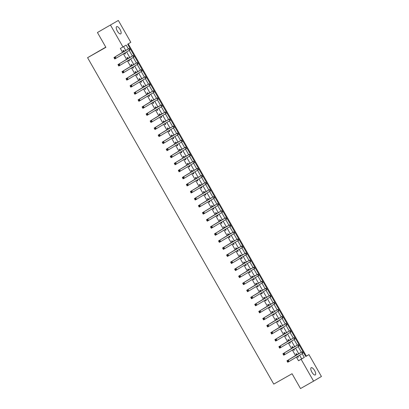 <?xml version="1.0" encoding="UTF-8"?>
<svg xmlns="http://www.w3.org/2000/svg" width="409" height="409" viewBox="0 0 409 409"><rect width="100%" height="100%" fill="white"/><g stroke="black" fill="none" stroke-linecap="round" stroke-linejoin="round"><path stroke-width="0.61" d="M311.883 372.144A4.156 1.575 -119.5 0 1 311.193 367.717A4.156 1.575 -119.5 0 1 314.593 370.528A4.156 1.575 -119.5 0 1 315.288 374.956A4.156 1.575 -119.5 0 1 311.883 372.144M117.337 31.069A4.156 1.575 -119.5 0 1 116.647 26.641A4.156 1.575 -119.5 0 1 120.047 29.453A4.156 1.575 -119.5 0 1 120.742 33.881A4.156 1.575 -119.5 0 1 117.337 31.069M105.783 47.153L87.577 57.695L273.759 384.102L292.062 373.739L300.513 388.55L313.585 381.147L301.116 359.286L304.291 357.389L302.169 353.667M87.577 57.695L105.885 47.337L97.439 32.521L118.344 20.45L130.819 42.316L127.644 44.208L305.774 356.505L308.948 354.613L321.423 376.479L313.585 381.147M305.743 356.449L306.336 356.096L128.237 43.855M306.336 356.096L308.948 354.613M128.354 48.942L126.161 45.092L120.369 48.466L122.608 52.388M123.431 53.83L126.632 59.443M127.45 60.88L130.655 66.493M131.473 67.935L134.673 73.548M135.497 74.99L138.697 80.599M139.52 82.04L142.721 87.654M143.544 89.096L146.744 94.704M147.567 96.146L150.768 101.759M151.591 103.201L154.791 108.809M155.609 110.251L158.815 115.865M159.633 117.306L162.838 122.92M163.656 124.356L166.857 129.97M167.68 131.412L170.88 137.025M171.703 138.462L174.904 144.075M175.727 145.517L178.927 151.131M179.75 152.567L182.951 158.181M183.774 159.622L186.974 165.236M187.792 166.673L190.998 172.286M191.816 173.728L195.016 179.341M195.839 180.778L199.04 186.392M199.863 187.833L203.063 193.447M203.887 194.883L207.087 200.497M207.91 201.939L211.11 207.552M211.934 208.994L215.134 214.602M215.952 216.044L219.158 221.658M219.976 223.099L223.181 228.708M223.999 230.149L227.199 235.763M228.023 237.205L231.223 242.813M232.046 244.255L235.247 249.868M236.07 251.31L239.27 256.924M240.093 258.36L243.294 263.974M244.117 265.415L247.317 271.029M248.135 272.466L251.341 278.079M252.159 279.521L255.359 285.134M256.182 286.571L259.383 292.184M260.206 293.626L263.406 299.24M264.229 300.676L267.43 306.29M268.253 307.732L271.453 313.345M272.276 314.782L275.477 320.395M276.3 321.837L279.5 327.451M280.318 328.887L283.524 334.501M284.342 335.942L287.542 341.556M288.365 342.998L291.566 348.606M292.389 350.048L295.589 355.661M296.413 357.103L298.504 360.764L301.678 358.872L299.587 355.206M298.723 353.688L295.564 348.156M294.7 346.638L291.54 341.101M290.676 339.582L287.517 334.051M286.653 332.532L283.493 326.995M282.629 325.477L279.475 319.945M278.606 318.427L275.451 312.89M274.582 311.372L271.428 305.835M270.564 304.322L267.404 298.785M266.54 297.266L263.381 291.729M262.517 290.216L259.357 284.679M258.493 283.161L255.334 277.624M254.47 276.111L251.315 270.574M250.446 269.056L247.292 263.519M246.422 262L243.268 256.469M242.399 254.95L239.245 249.413M238.381 247.895L235.221 242.363M234.357 240.845L231.197 235.308M230.333 233.79L227.174 228.258M226.31 226.739L223.15 221.203M222.286 219.684L219.132 214.152M218.263 212.634L215.108 207.097M214.239 205.579L211.085 200.047M210.221 198.529L207.061 192.992M206.197 191.473L203.038 185.942M202.174 184.423L199.014 178.886M198.15 177.368L194.991 171.831M194.127 170.318L190.972 164.781M190.103 163.263L186.949 157.726M186.08 156.212L182.925 150.676M182.056 149.157L178.902 143.62M178.038 142.107L174.878 136.57M174.014 135.052L170.855 129.515M169.991 127.997L166.831 122.465M165.967 120.946L162.808 115.41M161.944 113.891L158.789 108.359M157.92 106.841L154.766 101.304M153.896 99.786L150.742 94.254M149.878 92.736L146.719 87.199M145.855 85.68L142.695 80.149M141.831 78.63L138.671 73.093M137.807 71.575L134.648 66.043M133.784 64.525L130.629 58.988M129.76 57.47L126.606 51.938M125.737 50.419L123.579 46.631M124.039 51.294L123.513 50.373L122.986 50.685L123.615 51.79M124.433 53.231L124.914 54.07L125.445 53.758L124.965 52.914M128.063 58.344L127.536 57.424L127.005 57.741L127.634 58.84M128.457 60.281L128.937 61.125L129.469 60.808L128.988 59.965M132.081 65.399L131.56 64.479L131.028 64.791L131.657 65.895M132.48 67.337L132.961 68.18L133.487 67.863L133.007 67.02M136.105 72.449L135.583 71.529L135.052 71.846L135.681 72.95M136.504 74.387L136.984 75.23L137.511 74.913L137.03 74.07M140.129 79.504L139.607 78.584L139.075 78.896L139.704 80M140.527 81.442L141.008 82.286L141.534 81.969L141.054 81.125M144.152 86.555L143.625 85.634L143.099 85.951L143.728 87.056M144.551 88.492L145.031 89.336L145.558 89.019L145.077 88.18M148.176 93.61L147.649 92.69L147.122 93.001L147.751 94.106M148.569 95.548L149.05 96.391L149.582 96.074L149.101 95.231M152.199 100.66L151.673 99.74L151.146 100.057L151.775 101.161M152.593 102.598L153.073 103.441L153.605 103.124L153.124 102.286M156.223 107.715L155.696 106.795L155.164 107.112L155.793 108.211M156.616 109.653L157.097 110.496L157.629 110.179L157.148 109.336M160.246 114.765L159.72 113.845L159.188 114.162L159.817 115.266M160.64 116.703L161.12 117.547L161.652 117.23L161.172 116.391M164.265 121.821L163.743 120.9L163.211 121.217L163.84 122.317M164.663 123.758L165.144 124.602L165.671 124.285L165.19 123.441M168.288 128.871L167.767 127.951L167.235 128.268L167.864 129.372M168.687 130.808L169.168 131.652L169.694 131.34L169.214 130.497M172.312 135.926L171.785 135.006L171.259 135.323L171.887 136.422M172.71 137.864L173.191 138.707L173.718 138.39L173.237 137.547M176.335 142.976L175.809 142.056L175.282 142.373L175.911 143.477M176.729 144.914L177.215 145.757L177.741 145.446L177.261 144.602M180.359 150.031L179.832 149.111L179.306 149.428L179.934 150.527M180.752 151.969L181.233 152.813L181.765 152.496L181.284 151.652M184.382 157.082L183.856 156.161L183.329 156.478L183.958 157.583M184.776 159.024L185.257 159.863L185.788 159.551L185.308 158.707M188.406 164.137L187.879 163.217L187.348 163.534L187.976 164.633M188.8 166.074L189.28 166.918L189.812 166.601L189.331 165.757M192.424 171.192L191.903 170.272L191.371 170.584L192 171.688M192.823 173.13L193.304 173.968L193.83 173.656L193.35 172.813M196.448 178.242L195.926 177.322L195.395 177.639L196.023 178.738M196.847 180.18L197.327 181.023L197.854 180.706L197.373 179.863M200.471 185.297L199.95 184.377L199.418 184.689L200.047 185.793M200.87 187.235L201.351 188.074L201.877 187.762L201.397 186.918M204.495 192.348L203.968 191.427L203.442 191.744L204.071 192.849M204.894 194.285L205.374 195.129L205.901 194.812L205.42 193.968M208.518 199.403L207.992 198.483L207.465 198.794L208.094 199.899M208.912 201.34L209.393 202.184L209.924 201.867L209.444 201.023M212.542 206.453L212.015 205.533L211.489 205.85L212.118 206.954M212.936 208.391L213.416 209.234L213.948 208.917L213.467 208.079M216.566 213.508L216.039 212.588L215.507 212.9L216.141 214.004M216.959 215.446L217.44 216.289L217.971 215.972L217.491 215.129M220.589 220.558L220.062 219.638L219.531 219.955L220.16 221.059M220.983 222.496L221.463 223.34L221.995 223.023L221.514 222.184M224.607 227.614L224.086 226.693L223.554 227.005L224.183 228.11M225.006 229.551L225.487 230.395L226.013 230.078L225.533 229.234M228.631 234.664L228.11 233.743L227.578 234.06L228.207 235.165M229.03 236.601L229.51 237.445L230.037 237.128L229.556 236.29M232.655 241.719L232.128 240.799L231.601 241.116L232.23 242.215M233.053 243.657L233.534 244.5L234.06 244.183L233.58 243.34M236.678 248.769L236.151 247.849L235.625 248.166L236.254 249.27M237.077 250.707L237.557 251.55L238.084 251.233L237.603 250.395M240.702 255.824L240.175 254.904L239.648 255.221L240.277 256.32M241.095 257.762L241.576 258.606L242.108 258.289L241.627 257.445M244.725 262.875L244.199 261.954L243.672 262.271L244.301 263.376M245.119 264.812L245.599 265.656L246.131 265.344L245.651 264.5M248.749 269.93L248.222 269.01L247.69 269.326L248.319 270.426M249.142 271.867L249.623 272.711L250.155 272.394L249.674 271.55M252.772 276.98L252.246 276.06L251.714 276.377L252.343 277.481M253.166 278.923L253.646 279.761L254.178 279.449L253.698 278.606M256.791 284.035L256.269 283.115L255.737 283.432L256.366 284.531M257.189 285.973L257.67 286.816L258.197 286.499L257.716 285.656M260.814 291.085L260.293 290.165L259.761 290.482L260.39 291.586M261.213 293.028L261.694 293.866L262.22 293.555L261.74 292.711M264.838 298.141L264.311 297.22L263.785 297.537L264.413 298.636M265.236 300.078L265.717 300.922L266.244 300.605L265.763 299.761M268.861 305.196L268.335 304.276L267.808 304.587L268.437 305.692M269.255 307.133L269.736 307.972L270.267 307.66L269.787 306.816M272.885 312.246L272.358 311.326L271.832 311.643L272.46 312.742M273.278 314.184L273.759 315.027L274.291 314.71L273.81 313.867M276.908 319.301L276.382 318.381L275.855 318.693L276.484 319.797M277.302 321.239L277.783 322.077L278.314 321.765L277.834 320.922M280.932 326.351L280.405 325.431L279.874 325.748L280.502 326.852M281.326 328.289L281.806 329.133L282.338 328.816L281.857 327.972M284.95 333.407L284.429 332.486L283.897 332.798L284.526 333.902M285.349 335.344L285.83 336.188L286.356 335.871L285.876 335.027M288.974 340.457L288.452 339.536L287.921 339.853L288.549 340.958M289.373 342.394L289.853 343.238L290.38 342.921L289.899 342.082M292.997 347.512L292.476 346.592L291.944 346.904L292.573 348.008M293.396 349.45L293.877 350.293L294.403 349.976L293.923 349.133M297.021 354.562L296.494 353.642L295.968 353.959L296.597 355.063M297.42 356.5L297.9 357.343L298.427 357.026L297.946 356.188M97.439 32.521L118.344 20.45M298.504 360.764L301.116 359.286M122.986 46.984L110.512 25.123M301.341 352.215L298.146 346.617M297.317 345.16L294.122 339.562M293.294 338.11L290.099 332.507M289.27 331.055L286.075 325.457M285.247 324.005L282.057 318.401M281.223 316.949L278.033 311.351M277.205 309.899L274.01 304.296M273.181 302.844L269.986 297.246M269.158 295.794L265.962 290.191M265.134 288.739L261.939 283.14M261.111 281.683L257.915 276.085M257.087 274.633L253.892 269.035M253.064 267.578L249.873 261.98M249.04 260.528L245.85 254.93M245.022 253.473L241.826 247.874M240.998 246.422L237.803 240.824M236.975 239.367L233.779 233.769M232.951 232.317L229.756 226.719M228.928 225.262L225.732 219.664M224.904 218.212L221.714 212.614M220.88 211.156L217.69 205.558M216.862 204.106L213.667 198.503M212.838 197.051L209.643 191.453M208.815 190.001L205.62 184.398M204.791 182.946L201.596 177.348M200.768 175.896L197.573 170.292M196.744 168.84L193.549 163.242M192.721 161.79L189.531 156.187M188.697 154.735L185.507 149.137M184.679 147.68L181.484 142.081M180.655 140.63L177.46 135.031M176.632 133.574L173.436 127.976M172.608 126.524L169.413 120.926M168.585 119.469L165.389 113.871M164.561 112.419L161.371 106.821M160.538 105.364L157.347 99.765M156.514 98.313L153.324 92.715M152.496 91.258L149.3 85.66M148.472 84.208L145.277 78.61M144.449 77.153L141.253 71.555M140.425 70.103L137.23 64.499M136.401 63.047L133.206 57.449M132.378 55.997L129.188 50.394M301.678 358.872L304.291 357.389M124.909 54.06L125.445 53.758M128.932 61.115L129.469 60.808M132.956 68.165L133.487 67.863M136.974 75.22L137.511 74.913M140.998 82.27L141.534 81.969M145.021 89.326L145.558 89.019M149.045 96.376L149.582 96.074M153.068 103.431L153.605 103.124M157.092 110.481L157.629 110.179M161.115 117.536L161.652 117.23M165.139 124.587L165.671 124.285M169.157 131.642L169.694 131.34M173.181 138.692L173.718 138.39M177.204 145.747L177.741 145.446M181.228 152.797L181.765 152.496M185.251 159.853L185.788 159.551M189.275 166.908L189.812 166.601M193.299 173.958L193.83 173.656M197.317 181.013L197.854 180.706M201.34 188.063L201.877 187.762M205.364 195.119L205.901 194.812M209.388 202.169L209.924 201.867M213.411 209.224L213.948 208.917M217.435 216.274L217.971 215.972M221.458 223.329L221.995 223.023M225.482 230.379L226.013 230.078M229.5 237.435L230.037 237.128M233.524 244.485L234.06 244.183M237.547 251.54L238.084 251.233M241.571 258.59L242.108 258.289M245.594 265.646L246.131 265.344M249.618 272.696L250.155 272.394M253.641 279.751L254.178 279.449M257.665 286.801L258.197 286.499M261.683 293.856L262.22 293.555M265.707 300.912L266.244 300.605M269.73 307.962L270.267 307.66M273.754 315.017L274.291 314.71M277.777 322.067L278.314 321.765M281.801 329.122L282.338 328.816M285.825 336.172L286.356 335.871M289.843 343.228L290.38 342.921M293.866 350.278L294.403 349.976M297.89 357.333L298.427 357.026M123.702 51.585L113.942 57.557L129.203 48.487L123.508 51.606M124.776 53.027L124.515 53.374M123.37 51.36L124.229 51.273M114.827 57.623L115.251 56.815L116.054 58.226L114.75 58.968L113.942 57.557L114.622 58.487L115.149 58.19L114.827 57.623L114.3 57.92M115.149 58.19L116.054 58.226L130.011 49.898L129.203 48.487M114.75 58.968L114.622 58.487M127.726 58.64L117.966 64.607L132.92 55.731L127.531 58.661M128.799 60.077L128.538 60.425M127.393 58.415L128.252 58.323M118.85 64.678L119.275 63.87L120.077 65.276L118.774 66.018L117.966 64.607L118.646 65.537L119.172 65.241L118.85 64.678L118.324 64.975M119.172 65.241L120.077 65.276L134.034 56.948L133.227 55.537M118.774 66.018L118.646 65.537M131.744 65.691L121.989 71.662L136.943 62.787L131.555 65.711M132.823 67.132L132.562 67.48M131.417 65.466L132.276 65.379M122.874 71.728L123.298 70.921L124.101 72.332L122.792 73.073L121.989 71.662L122.669 72.592L123.191 72.296L122.874 71.728L122.347 72.025M123.191 72.296L124.101 72.332L138.053 64.003L137.25 62.592M122.792 73.073L122.669 72.592M135.768 72.746L126.013 78.712L140.962 69.837L135.578 72.766M136.846 74.182L136.586 74.53M135.435 72.521L136.299 72.429M126.892 78.784L127.322 77.976L128.124 79.387L126.816 80.123L126.013 78.712L126.693 79.643L127.214 79.346L126.892 78.784L126.371 79.08M127.214 79.346L128.124 79.387L142.076 71.054L141.274 69.642M126.816 80.123L126.693 79.643M139.791 79.801L130.036 85.767L144.985 76.892L139.602 79.816M140.87 81.238L140.609 81.585M139.459 79.571L140.323 79.484M130.916 85.834L131.345 85.026L132.148 86.437L130.839 87.178L130.036 85.767L130.716 86.698L131.238 86.401L130.916 85.834L130.394 86.13M131.238 86.401L132.148 86.437L146.1 78.109L145.297 76.698M130.839 87.178L130.716 86.698M143.815 86.851L134.06 92.817L149.009 83.942L143.625 86.872M144.893 88.288L144.633 88.635M143.482 86.626L144.346 86.534M134.939 92.889L135.364 92.081L136.171 93.492L134.863 94.228L134.06 92.817L134.74 93.748L135.261 93.451L134.939 92.889L134.418 93.186M135.261 93.451L136.171 93.492L150.123 85.159L149.321 83.748M134.863 94.228L134.74 93.748M147.838 93.906L138.084 99.873L153.032 90.997L147.644 93.922M148.917 95.343L148.651 95.691M147.506 93.676L148.365 93.589M138.963 99.939L139.387 99.131L140.195 100.542L138.886 101.284L138.084 99.873L138.763 100.803L139.285 100.507L138.963 99.939L138.441 100.236M139.285 100.507L140.195 100.542L154.147 92.214L153.344 90.803M138.886 101.284L138.763 100.803M151.862 100.957L142.102 106.923L157.056 98.048L151.667 100.977M152.935 102.393L152.675 102.741M151.529 100.732L152.388 100.64M142.986 106.994L143.411 106.187L144.219 107.598L142.91 108.334L142.102 106.923L142.782 107.853L143.308 107.557L142.986 106.994L142.465 107.291M143.308 107.557L144.219 107.598L158.171 99.264L157.363 97.853M142.91 108.334L142.782 107.853M155.885 108.012L146.125 113.978L161.08 105.103L155.691 108.032M156.959 109.448L156.698 109.796M155.553 107.782L156.412 107.695M147.01 114.05L147.434 113.237L148.237 114.648L146.933 115.389L146.125 113.978L146.805 114.909L147.332 114.612L147.01 114.05L146.483 114.341M147.332 114.612L148.237 114.648L162.194 106.32L161.386 104.908M146.933 115.389L146.805 114.909M159.909 115.062L150.149 121.033L165.103 112.153L159.714 115.082M160.982 116.499L160.722 116.851M159.576 114.837L160.435 114.745M151.033 121.1L151.458 120.292L152.26 121.703L150.957 122.439L150.149 121.033L150.829 121.959L151.356 121.662L151.033 121.1L150.507 121.396M151.356 121.662L152.26 121.703L166.218 113.37L165.41 111.959M150.957 122.439L150.829 121.959M163.927 122.117L154.173 128.083L169.127 119.208L163.738 122.138M165.006 123.554L164.745 123.901M163.595 121.892L164.459 121.8M155.052 128.155L155.481 127.342L156.284 128.753L154.975 129.495L154.173 128.083L154.853 129.014L155.374 128.717L155.052 128.155L154.53 128.452M155.374 128.717L156.284 128.753L170.236 120.425L169.433 119.014M154.975 129.495L154.853 129.014M167.951 129.167L158.196 135.139L173.145 126.258L167.762 129.188M169.029 130.604L168.769 130.957M167.618 128.942L168.482 128.85M159.075 135.205L159.505 134.397L160.308 135.808L158.999 136.55L158.196 135.139L158.876 136.064L159.398 135.768L159.075 135.205L158.554 135.502M159.398 135.768L160.308 135.808L174.26 127.475L173.457 126.064M158.999 136.55L158.876 136.064M171.974 136.223L162.22 142.189L177.169 133.314L171.785 136.243M173.053 137.659L172.792 138.007M171.642 135.998L172.506 135.906M163.099 142.26L163.528 141.448L164.331 142.859L163.022 143.6L162.22 142.189L162.9 143.119L163.421 142.823L163.099 142.26L162.577 142.557M163.421 142.823L164.331 142.859L178.283 134.53L177.48 133.119M163.022 143.6L162.9 143.119M175.998 143.273L166.243 149.244L181.504 140.175L175.804 143.293M177.077 144.709L176.816 145.062M175.666 143.048L176.53 142.961M167.123 149.311L167.547 148.503L168.355 149.914L167.046 150.655L166.243 149.244L166.923 150.169L167.445 149.878L167.123 149.311L166.601 149.607M167.445 149.878L168.355 149.914L182.307 141.58L181.504 140.175M167.046 150.655L166.923 150.169M180.021 150.328L170.267 156.294L185.216 147.419L179.827 150.348M181.1 151.765L180.834 152.112M179.689 150.103L180.548 150.011M171.146 156.366L171.57 155.553L172.378 156.964L171.069 157.705L170.267 156.294L170.947 157.225L171.468 156.928L171.146 156.366L170.625 156.662M171.468 156.928L172.378 156.964L186.33 148.636L185.522 147.225M171.069 157.705L170.947 157.225M184.045 157.378L174.285 163.349L189.546 154.28L183.851 157.399M185.119 158.815L184.858 159.167M183.713 157.153L184.571 157.066M175.17 163.416L175.594 162.608L176.402 164.019L175.093 164.761L174.285 163.349L174.965 164.28L175.492 163.983L175.17 163.416L174.643 163.712M175.492 163.983L176.402 164.019L190.354 155.686L189.546 154.28M175.093 164.761L174.965 164.28M188.068 164.433L178.309 170.4L193.263 161.524L187.874 164.454M189.142 165.87L188.881 166.218M187.736 164.208L188.595 164.116M179.193 170.471L179.617 169.658L180.42 171.069L179.116 171.811L178.309 170.4L178.989 171.33L179.515 171.034L179.193 170.471L178.667 170.768M179.515 171.034L180.42 171.069L194.377 162.741L193.569 161.33M179.116 171.811L178.989 171.33M192.092 171.483L182.332 177.455L197.593 168.385L191.898 171.504M193.166 172.925L192.905 173.273M191.76 171.259L192.619 171.172M183.217 177.521L183.641 176.714L184.444 178.125L183.135 178.866L182.332 177.455L183.012 178.385L183.534 178.089L183.217 177.521L182.69 177.818M183.534 178.089L184.444 178.125L198.396 169.796L197.593 168.385M183.135 178.866L183.012 178.385M196.11 178.539L186.356 184.505L201.305 175.63L195.921 178.559M197.189 179.975L196.928 180.323M195.778 178.314L196.642 178.222M187.235 184.577L187.665 183.769L188.467 185.175L187.158 185.916L186.356 184.505L187.036 185.435L187.557 185.139L187.235 184.577L186.714 184.873M187.557 185.139L188.467 185.175L202.419 176.846L201.617 175.435M187.158 185.916L187.036 185.435M200.134 185.589L190.379 191.56L205.64 182.491L199.945 185.609M201.213 187.031L200.952 187.378M199.802 185.364L200.666 185.277M191.259 191.627L191.688 190.819L192.491 192.23L191.182 192.971L190.379 191.56L191.059 192.491L191.581 192.194L191.259 191.627L190.737 191.923M191.581 192.194L192.491 192.23L206.443 183.902L205.64 182.491M191.182 192.971L191.059 192.491M204.157 192.644L194.403 198.61L209.352 189.735L203.968 192.665M205.236 194.081L204.975 194.428M203.825 192.419L204.689 192.327M195.282 198.682L195.707 197.874L196.514 199.28L195.205 200.021L194.403 198.61L195.083 199.541L195.604 199.244L195.282 198.682L194.761 198.978M195.604 199.244L196.514 199.28L210.466 190.952L209.664 189.541M195.205 200.021L195.083 199.541M208.181 199.694L198.426 205.666L213.375 196.79L207.987 199.715M209.26 201.136L208.994 201.484M207.849 199.469L208.708 199.382M199.306 205.732L199.73 204.924L200.538 206.335L199.229 207.077L198.426 205.666L199.106 206.596L199.628 206.3L199.306 205.732L198.784 206.029M199.628 206.3L200.538 206.335L214.49 198.007L213.687 196.596M199.229 207.077L199.106 206.596M212.205 206.749L202.445 212.716L217.399 203.84L212.01 206.77M213.278 208.186L213.017 208.534M211.872 206.525L212.731 206.433M203.329 212.787L203.754 211.98L204.561 213.391L203.253 214.127L202.445 212.716L203.13 213.646L203.651 213.35L203.329 212.787L202.808 213.084M203.651 213.35L204.561 213.391L218.513 205.057L217.706 203.646M203.253 214.127L203.13 213.646M216.228 213.805L206.468 219.771L221.422 210.896L216.034 213.82M217.302 215.241L217.041 215.589M215.896 213.575L216.755 213.488M207.353 219.838L207.777 219.03L208.58 220.441L207.276 221.182L206.468 219.771L207.148 220.702L207.675 220.405L207.353 219.838L206.826 220.134M207.675 220.405L208.58 220.441L222.537 212.113L221.729 210.701M207.276 221.182L207.148 220.702M220.252 220.855L210.492 226.821L225.446 217.946L220.057 220.875M221.325 222.291L221.064 222.639M219.919 220.63L220.778 220.538M211.376 226.893L211.801 226.085L212.603 227.496L211.3 228.232L210.492 226.821L211.172 227.752L211.698 227.455L211.376 226.893L210.85 227.189M211.698 227.455L212.603 227.496L226.56 219.163L225.753 217.752M211.3 228.232L211.172 227.752M224.27 227.91L214.515 233.876L229.469 225.001L224.081 227.925M225.349 229.347L225.088 229.694M223.938 227.68L224.802 227.593M215.395 233.943L215.824 233.135L216.627 234.546L215.318 235.287L214.515 233.876L215.195 234.807L215.717 234.51L215.395 233.943L214.873 234.239M215.717 234.51L216.627 234.546L230.579 226.218L229.776 224.807M215.318 235.287L215.195 234.807M228.294 234.96L218.539 240.927L233.488 232.051L228.104 234.981M229.372 236.397L229.112 236.745M227.961 234.735L228.825 234.643M219.418 240.998L219.848 240.19L220.65 241.601L219.342 242.338L218.539 240.927L219.219 241.857L219.74 241.561L219.418 240.998L218.897 241.295M219.74 241.561L220.65 241.601L234.602 233.268L233.8 231.857M219.342 242.338L219.219 241.857M232.317 242.016L222.562 247.982L237.511 239.107L232.128 242.036M233.396 243.452L233.135 243.8M231.985 241.785L232.849 241.699M223.442 248.053L223.871 247.24L224.674 248.652L223.365 249.393L222.562 247.982L223.242 248.912L223.764 248.616L223.442 248.053L222.92 248.345M223.764 248.616L224.674 248.652L238.626 240.323L237.823 238.912M223.365 249.393L223.242 248.912M236.341 249.066L226.586 255.037L241.535 246.157L236.151 249.086M237.419 250.502L237.159 250.855M236.008 248.841L236.872 248.749M227.465 255.104L227.89 254.296L228.697 255.707L227.389 256.443L226.586 255.037L227.266 255.962L227.787 255.666L227.465 255.104L226.944 255.4M227.787 255.666L228.697 255.707L242.649 247.373L241.847 245.962M227.389 256.443L227.266 255.962M240.364 256.121L230.61 262.087L245.558 253.212L240.17 256.141M241.443 257.558L241.177 257.905M240.032 255.896L240.891 255.804M231.489 262.159L231.913 261.346L232.721 262.757L231.412 263.498L230.61 262.087L231.289 263.018L231.811 262.721L231.489 262.159L230.967 262.455M231.811 262.721L232.721 262.757L246.673 254.429L245.87 253.018M231.412 263.498L231.289 263.018M244.388 263.171L234.628 269.142L249.582 260.262L244.193 263.191M245.461 264.608L245.201 264.96M244.055 262.946L244.914 262.854M235.512 269.209L235.937 268.401L236.745 269.812L235.436 270.553L234.628 269.142L235.308 270.068L235.835 269.771L235.512 269.209L234.991 269.505M235.835 269.771L236.745 269.812L250.697 261.479L249.889 260.068M235.436 270.553L235.308 270.068M248.411 270.226L238.651 276.193L253.606 267.317L248.217 270.247M249.485 271.663L249.224 272.011M248.079 270.001L248.938 269.909M239.536 276.264L239.96 275.451L240.763 276.862L239.459 277.604L238.651 276.193L239.331 277.123L239.858 276.827L239.536 276.264L239.009 276.561M239.858 276.827L240.763 276.862L254.72 268.534L253.912 267.123M239.459 277.604L239.331 277.123M252.435 277.276L242.675 283.248L257.936 274.178L252.241 277.297M253.508 278.713L253.248 279.066M252.102 277.051L252.961 276.965M243.559 283.314L243.984 282.507L244.786 283.918L243.483 284.659L242.675 283.248L243.355 284.173L243.876 283.882L243.559 283.314L243.033 283.611M243.876 283.882L244.786 283.918L258.739 275.584L257.936 274.178M243.483 284.659L243.355 284.173M256.453 284.332L246.699 290.298L261.653 281.423L256.264 284.352M257.532 285.768L257.271 286.116M256.121 284.107L256.985 284.015M247.578 290.37L248.007 289.557L248.81 290.968L247.501 291.709L246.699 290.298L247.379 291.228L247.9 290.932L247.578 290.37L247.056 290.666M247.9 290.932L248.81 290.968L262.762 282.639L261.959 281.228M247.501 291.709L247.379 291.228M260.477 291.382L250.722 297.353L265.983 288.284L260.288 291.402M261.555 292.818L261.295 293.171M260.144 291.157L261.008 291.07M251.601 297.42L252.031 296.612L252.834 298.023L251.525 298.764L250.722 297.353L251.402 298.284L251.924 297.987L251.601 297.42L251.08 297.716M251.924 297.987L252.834 298.023L266.786 289.69L265.983 288.284M251.525 298.764L251.402 298.284M264.5 298.437L254.746 304.403L269.695 295.528L264.311 298.458M265.579 299.874L265.318 300.221M264.168 298.212L265.032 298.12M255.625 304.475L256.049 303.662L256.857 305.073L255.548 305.814L254.746 304.403L255.426 305.334L255.947 305.037L255.625 304.475L255.104 304.771M255.947 305.037L256.857 305.073L270.809 296.745L270.006 295.334M255.548 305.814L255.426 305.334M268.524 305.487L258.769 311.459L274.03 302.389L268.33 305.508M269.603 306.929L269.342 307.277M268.192 305.262L269.056 305.175M259.649 311.525L260.073 310.717L260.881 312.128L259.572 312.87L258.769 311.459L259.449 312.389L259.971 312.093L259.649 311.525L259.127 311.822M259.971 312.093L260.881 312.128L274.833 303.8L274.03 302.389M259.572 312.87L259.449 312.389M272.547 312.542L262.788 318.509L277.742 309.633L272.353 312.563M273.626 313.979L273.36 314.327M272.215 312.318L273.074 312.225M263.672 318.58L264.096 317.773L264.904 319.178L263.595 319.92L262.788 318.509L263.473 319.439L263.994 319.143L263.672 318.58L263.151 318.877M263.994 319.143L264.904 319.178L278.856 310.85L278.048 309.439M263.595 319.92L263.473 319.439M276.571 319.593L266.811 325.564L282.072 316.494L276.377 319.613M277.645 321.034L277.384 321.382M276.239 319.368L277.097 319.281M267.696 325.63L268.12 324.823L268.923 326.234L267.619 326.975L266.811 325.564L267.491 326.494L268.018 326.198L267.696 325.63L267.169 325.927M268.018 326.198L268.923 326.234L282.88 317.905L282.072 316.494M267.619 326.975L267.491 326.494M280.594 326.648L270.835 332.614L285.789 323.739L280.4 326.668M281.668 328.084L281.407 328.432M280.262 326.423L281.121 326.331M271.719 332.686L272.143 331.878L272.946 333.284L271.642 334.025L270.835 332.614L271.515 333.545L272.041 333.248L271.719 332.686L271.193 332.982M272.041 333.248L272.946 333.284L286.903 324.956L286.096 323.545M271.642 334.025L271.515 333.545M284.613 333.698L274.858 339.669L289.812 330.794L284.424 333.718M285.692 335.14L285.431 335.487M284.286 333.473L285.145 333.386M275.738 339.736L276.167 338.928L276.97 340.339L275.661 341.08L274.858 339.669L275.538 340.6L276.06 340.303L275.738 339.736L275.216 340.032M276.06 340.303L276.97 340.339L290.922 332.011L290.119 330.6M275.661 341.08L275.538 340.6M288.636 340.753L278.882 346.72L293.831 337.844L288.447 340.774M289.715 342.19L289.454 342.537M288.304 340.528L289.168 340.436M279.761 346.791L280.191 345.983L280.993 347.394L279.684 348.131L278.882 346.72L279.562 347.65L280.083 347.353L279.761 346.791L279.24 347.088M280.083 347.353L280.993 347.394L294.945 339.061L294.143 337.65M279.684 348.131L279.562 347.65M292.66 347.808L282.905 353.775L297.854 344.899L292.471 347.824M293.739 349.245L293.478 349.593M292.328 347.578L293.192 347.492M283.785 353.841L284.214 353.033L285.017 354.445L283.708 355.186L282.905 353.775L283.585 354.705L284.107 354.409L283.785 353.841L283.263 354.138M284.107 354.409L285.017 354.445L298.969 346.116L298.166 344.705M283.708 355.186L283.585 354.705M296.683 354.859L286.929 360.825L301.878 351.95L296.494 354.879M297.762 356.295L297.501 356.643M296.351 354.634L297.215 354.542M287.808 360.896L288.233 360.089L289.04 361.5L287.731 362.236L286.929 360.825L287.609 361.755L288.13 361.459L287.808 360.896L287.287 361.193M288.13 361.459L289.04 361.5L302.992 353.166L302.19 351.755M287.731 362.236L287.609 361.755M128.896 48.676L129.699 50.087M132.92 55.731L133.723 57.142M136.943 62.787L137.746 64.193M140.962 69.837L141.77 71.248M144.985 76.892L145.793 78.298M149.009 83.942L149.817 85.353M153.032 90.997L153.835 92.408M157.056 98.048L157.859 99.459M161.08 105.103L161.882 106.514M165.103 112.153L165.906 113.564M169.127 119.208L169.929 120.619M173.145 126.258L173.953 127.669M177.169 133.314L177.976 134.725M181.192 140.364L182 141.775M185.216 147.419L186.018 148.83M189.239 154.469L190.042 155.88M193.263 161.524L194.065 162.935M197.286 168.574L198.089 169.986M201.305 175.63L202.112 177.041M205.328 182.68L206.136 184.091M209.352 189.735L210.16 191.146M213.375 196.79L214.178 198.196M217.399 203.84L218.202 205.252M221.422 210.896L222.225 212.302M225.446 217.946L226.249 219.357M229.469 225.001L230.272 226.412M233.488 232.051L234.296 233.462M237.511 239.107L238.319 240.518M241.535 246.157L242.343 247.568M245.558 253.212L246.361 254.623M249.582 260.262L250.385 261.673M253.606 267.317L254.408 268.728M257.629 274.367L258.432 275.778M261.653 281.423L262.455 282.834M265.671 288.473L266.479 289.884M269.695 295.528L270.502 296.939M273.718 302.578L274.521 303.989M277.742 309.633L278.544 311.044M281.765 316.684L282.568 318.095M285.789 323.739L286.591 325.15M289.812 330.794L290.615 332.2M293.831 337.844L294.638 339.255M297.854 344.899L298.662 346.305M301.878 351.95L302.686 353.361"/></g></svg>
